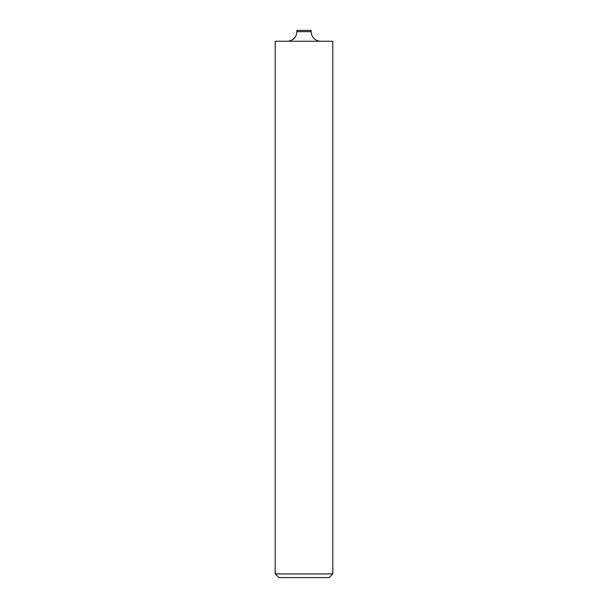 <?xml version="1.0" encoding="UTF-8"?>
<svg xmlns="http://www.w3.org/2000/svg" width="608" height="608" viewBox="0 0 608 608"><rect width="100%" height="100%" fill="white"/><g stroke="black" fill="none" stroke-linecap="round" stroke-linejoin="round"><path stroke-width="0.91" d="M296.803 31.646L311.197 31.646L311.197 30.4L296.803 30.4L296.803 31.646A9.599 9.599 0 0 1 287.204 41.245M311.197 31.646A9.599 9.599 0 0 0 320.796 41.245M332.796 573.944L329.141 577.6L278.859 577.6L275.204 573.944L332.796 573.944L332.796 41.245L275.204 41.245L275.204 573.944"/></g></svg>
